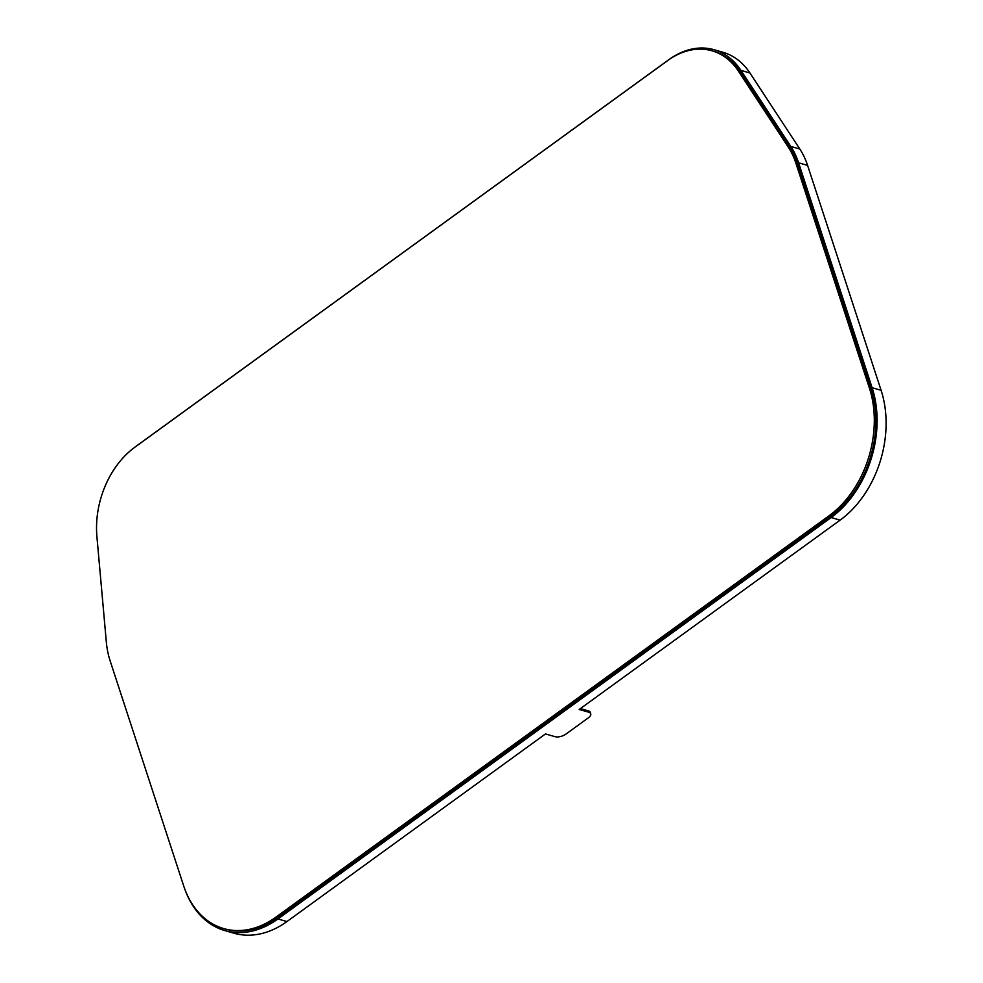 <?xml version="1.0" encoding="UTF-8"?>
<svg xmlns="http://www.w3.org/2000/svg" width="983" height="983" viewBox="0 0 983 983"><rect width="100%" height="100%" fill="white"/><g stroke="black" fill="none" stroke-linecap="round" stroke-linejoin="round"><path stroke-width="1.47" d="M580.4 708.596L588.276 710.856A8.024 3.748 161.9 0 1 590.291 712.442L590.722 713.793A8.024 3.748 161.9 0 0 588.719 712.208L579.196 709.468L840.121 520.13L831.126 517.537A96.285 70.076 -73.9 0 0 872.105 387.72L798.601 162.822A81.847 59.57 -73.9 0 0 790.836 146.455L740.936 70.395A81.847 59.57 -73.9 0 0 714.051 49.715A81.847 59.57 -73.9 0 0 668.932 59.607L135.998 446.331A81.847 59.57 -73.9 0 0 133.43 448.285M275.916 917.151L829.099 515.731A94.687 68.908 -73.9 0 0 869.402 388.076L795.886 163.178A80.237 58.402 -73.9 0 0 788.28 147.131L738.38 71.071A80.237 58.402 -73.9 0 0 712.024 50.809A80.237 58.402 -73.9 0 0 667.789 60.504L134.855 447.228A80.237 58.402 -73.9 0 0 96.912 536.595L106.324 641.973A80.237 58.402 -73.9 0 0 110.121 660.822L183.624 885.72A94.687 68.908 -73.9 0 0 223.719 928.591A94.687 68.908 -73.9 0 0 275.916 917.151L277.501 917.606L830.684 516.186A94.687 68.908 -73.9 0 0 870.987 388.531L797.483 163.633A80.237 58.402 -73.9 0 0 789.865 147.585L739.966 71.526A80.237 58.402 -73.9 0 0 713.609 51.263L712.024 50.809M223.719 928.591L225.304 929.046A94.687 68.908 -73.9 0 0 277.501 917.606M184.804 889.074A96.285 70.076 -73.9 0 0 224.861 930.594A96.285 70.076 -73.9 0 0 277.943 918.958L831.126 517.537M590.722 713.793A8.024 3.748 161.9 0 1 588.387 717.799L565.913 734.117A8.024 3.748 161.9 0 1 555.014 736.672L545.491 733.932L286.938 921.55A96.285 70.076 106.1 0 1 233.856 933.186L224.861 930.594M714.051 49.715L723.033 52.308A81.847 59.57 106.1 0 1 749.931 72.988L799.83 149.035A81.847 59.57 106.1 0 1 807.596 165.402L881.1 390.3A96.285 70.076 106.1 0 1 840.121 520.13M870.987 388.531L869.402 388.076M797.483 163.633L795.886 163.178M789.865 147.585L788.28 147.131M739.966 71.526L738.38 71.071M830.684 516.186L829.099 515.731M807.596 165.402L798.601 162.822M881.1 390.3L872.105 387.72M799.83 149.035L790.836 146.455M749.931 72.988L740.936 70.395M286.938 921.55L277.943 918.958M588.719 712.208L588.276 710.856"/></g></svg>
